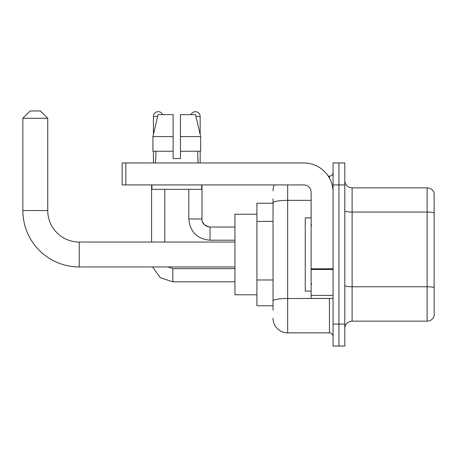 <?xml version="1.0" encoding="UTF-8"?>
<svg xmlns="http://www.w3.org/2000/svg" width="457" height="457" viewBox="0 0 457 457"><rect width="100%" height="100%" fill="white"/><g stroke="black" fill="none" stroke-linecap="round" stroke-linejoin="round"><path stroke-width="0.69" d="M273.029 310.16L273.029 202.885L273.029 203.234L256.914 203.234L256.914 305.767L273.029 305.767M333.084 324.076L333.084 346.046L338.94 346.046L338.94 324.076L338.94 346.046L344.801 346.046L344.801 324.076L338.94 324.076L338.94 184.925L338.94 324.076L333.084 324.076L333.084 184.925L338.94 184.925L338.94 162.955L338.94 184.925L344.801 184.925L344.801 324.076M344.801 184.925L344.801 162.955L333.084 162.955L333.084 184.925M287.676 184.925L287.676 332.862L329.423 332.862L329.423 298.444M328.252 176.134L329.423 176.134A3.662 3.662 0 0 0 333.084 172.472M273.029 303.568L273.029 301.026A14.647 2.542 180 0 1 287.676 298.484L329.423 298.484A3.662 0.634 0 0 0 330.691 298.444M311.114 200.343L287.676 200.343A14.647 2.542 180 0 0 273.029 202.885L273.029 198.841M333.084 336.523A3.662 3.662 0 0 0 329.423 332.862M273.029 190.78A14.647 14.647 0 0 1 274.251 184.925M287.676 332.862A14.647 14.647 0 0 1 273.029 318.215M344.801 328.469A7.323 7.323 0 0 1 352.124 321.145L427.118 321.145L427.118 187.856L352.124 187.856A7.323 7.323 0 0 1 344.801 180.532A7.323 7.323 0 0 0 352.124 187.856L352.124 321.145M434.15 193.128A7.323 7.323 0 0 0 427.118 187.856A7.323 7.323 0 0 1 434.15 193.128L434.15 315.873A7.323 7.323 0 0 1 427.118 321.145M434.15 213.076L434.15 287.682A7.323 1.274 180 0 0 427.118 286.762L352.124 286.762A7.323 1.274 -0 0 1 344.801 285.494M180.458 158.556L173.134 158.556L180.458 158.556L173.134 158.556L180.458 158.556L180.458 114.616L195.482 114.616L200.686 136.586L200.686 151.233L180.458 151.233M191.003 114.616A4.759 4.759 0 0 1 200.155 116.449L200.155 134.358L200.686 136.586L180.458 136.586M173.134 136.586L173.134 151.233L173.134 136.586L173.134 151.233L152.906 151.233L152.906 136.586L158.111 114.616L173.134 114.616L173.134 136.586L152.906 136.586L153.432 134.358L153.432 116.449L157.671 116.449M234.944 266.951L79.244 266.951A56.394 56.394 0 0 1 22.85 210.557L22.85 118.277L30.173 110.954L40.427 110.954L47.751 118.277L22.85 118.277M79.244 266.951L79.244 242.05A31.493 31.493 0 0 1 47.751 210.557L47.751 118.277M256.914 214.219L234.944 214.219L234.944 294.782L256.914 294.782M153.432 116.449A4.759 4.759 0 0 1 162.589 114.616M164.783 242.05L164.783 189.318M151.598 242.05L151.598 184.925M153.432 151.233L153.432 162.955M200.155 151.233L200.155 162.955M333.084 298.444L311.114 298.444L311.114 268.825L333.084 268.825M333.084 192.248A29.294 29.294 0 0 0 303.785 162.955L125.824 162.955L125.824 184.925L303.785 184.925A7.323 7.323 0 0 1 311.114 192.248L311.114 268.825M125.824 184.925L122.162 184.925L122.162 162.955L125.824 162.955M155.557 158.556L155.871 158.556L155.557 158.556L155.557 162.955M198.035 158.556L197.715 158.556L198.035 158.556L198.035 162.955M197.715 151.233L197.715 158.556M173.134 151.233L173.134 158.556M155.871 158.556L155.871 151.233M151.895 184.925L151.895 189.318L201.697 189.318L201.697 184.925M200.686 136.586L195.482 114.616M158.111 114.616L152.906 136.586M311.114 217.88L305.253 217.88L305.253 291.12L311.114 291.12M273.029 221.388L256.914 221.388M273.029 279.981L256.914 279.981M329.423 178.064L329.423 176.134M434.15 212.979A7.323 1.274 180 0 0 427.118 212.059L352.124 212.059A7.323 1.274 0 0 1 344.801 210.791M22.85 210.557L47.751 210.557M172.837 268.647L172.837 281.815L160.321 277.736L152.581 266.951L160.321 277.736L172.837 281.815L160.321 277.736L152.581 266.951L160.321 277.736L172.837 281.815L160.321 277.736L152.581 266.951L160.321 277.736L172.837 281.815L160.321 277.736L152.581 266.951L160.321 277.736L172.837 281.815L160.321 277.736L152.581 266.951L160.321 277.736L172.837 281.815L160.321 277.736L152.581 266.951M201.994 219.246L201.988 218.977C201.543 222.885 204.228 225.569 210.043 227.038C204.228 225.569 201.543 222.885 201.988 218.977C201.543 222.885 204.228 225.569 210.043 227.038C204.228 225.569 201.543 222.885 201.988 218.977C201.543 222.885 204.228 225.569 210.043 227.038C204.228 225.569 201.543 222.885 201.988 218.977C201.543 222.885 204.228 225.569 210.043 227.038C204.228 225.569 201.543 222.885 201.988 218.977C201.543 222.885 204.228 225.569 210.043 227.038L210.043 240.216C197.161 238.942 190.078 231.865 188.804 218.977L201.977 218.977M195.916 116.449L200.155 116.449M333.084 269.464L311.114 269.464M311.114 295.416L333.084 295.416M234.944 242.05L79.244 242.05M167.908 266.951L172.837 268.636L167.908 266.951L172.837 268.636L167.908 266.951L172.837 268.636L167.908 266.951L172.837 268.636L167.908 266.951L172.837 268.636L167.908 266.951L172.837 268.636L234.944 268.636M234.944 281.815L172.837 281.815M188.804 218.977C190.078 231.865 197.161 238.942 210.043 240.216C197.161 238.942 190.078 231.865 188.804 218.977C190.078 231.865 197.161 238.942 210.043 240.216C197.161 238.942 190.078 231.865 188.804 218.977C190.078 231.865 197.161 238.942 210.043 240.216C197.161 238.942 190.078 231.865 188.804 218.977C190.078 231.865 197.161 238.942 210.043 240.216C197.161 238.942 190.078 231.865 188.804 218.977C190.078 231.865 197.161 238.942 210.043 240.216C197.161 238.942 190.078 231.865 188.804 218.977L188.804 189.318M202.531 221.879L204.359 224.684M204.942 225.215L206.221 226.066M207.141 226.495L210.043 227.038C204.228 225.569 201.543 222.885 201.988 218.977L201.988 184.925M234.944 240.216L210.043 240.216M234.944 227.038L210.043 227.038M311.845 225.204L311.114 224.473M311.845 283.791L311.114 284.528"/></g></svg>
